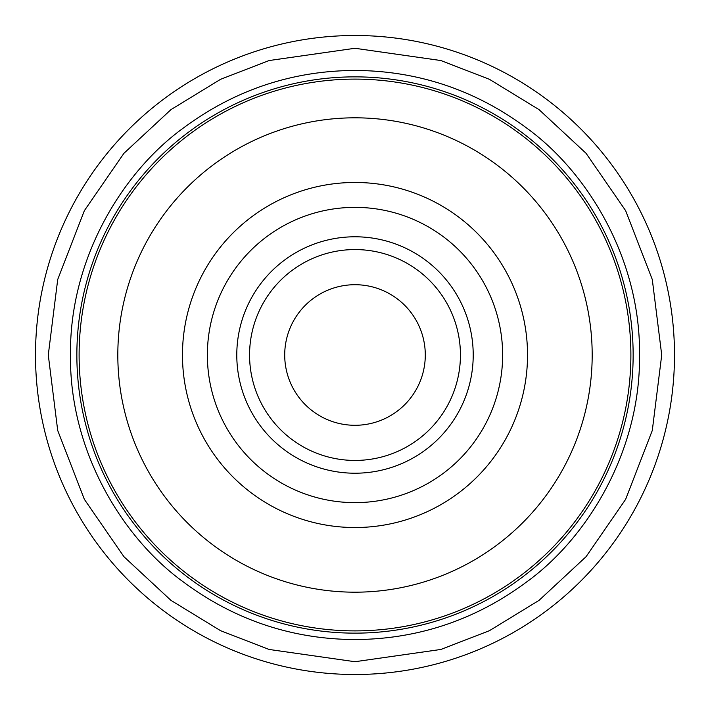 <?xml version="1.0" encoding="UTF-8"?>
<svg xmlns="http://www.w3.org/2000/svg" width="710" height="710" viewBox="0 0 710 710"><rect width="100%" height="100%" fill="white"/><g stroke="black" fill="none" stroke-linecap="round" stroke-linejoin="round"><path stroke-width="1.06" d="M425.29 355A70.29 70.29 0 0 0 355 284.71A70.29 70.29 0 0 0 284.71 355A70.29 70.29 0 0 0 355 425.29A70.29 70.29 0 0 0 425.29 355M460.435 355A105.435 105.435 0 0 0 355 249.565A105.435 105.435 0 0 0 249.565 355A105.435 105.435 0 0 0 355 460.435A105.435 105.435 0 0 0 460.435 355M473.215 355A118.215 118.215 0 0 0 355 236.785A118.215 118.215 0 0 0 236.785 355A118.215 118.215 0 0 0 355 473.215A118.215 118.215 0 0 0 473.215 355M527.53 355A172.53 172.53 0 0 0 355 182.47A172.53 172.53 0 0 0 182.47 355A172.53 172.53 0 0 0 355 527.53A172.53 172.53 0 0 0 527.53 355M207.364 355A147.636 147.636 0 0 1 355 207.364A147.636 147.636 0 0 1 502.636 355A147.636 147.636 0 0 1 355 502.636A147.636 147.636 0 0 1 207.364 355M355 35.5A319.5 319.5 0 0 0 35.5 355A319.5 319.5 0 0 0 355 674.5A319.5 319.5 0 0 0 674.5 355A319.5 319.5 0 0 0 355 35.5A319.5 319.5 0 0 0 35.5 355A319.5 319.5 0 0 0 355 674.5A319.5 319.5 0 0 0 674.5 355A319.5 319.5 0 0 0 355 35.5M355 70.468C402.712 70.609 464.384 82.04 525.72 127.374C587.019 171.225 640.597 258.422 639.533 355C640.597 451.569 587.037 538.766 525.72 582.626C464.393 627.951 402.721 639.39 355 639.533C307.288 639.39 245.616 627.959 184.28 582.626C122.981 538.775 69.403 451.578 70.468 355C69.403 258.431 122.963 171.234 184.28 127.374C245.607 82.049 307.279 70.609 355 70.468M355 633.142A278.142 278.142 0 0 1 76.857 355A278.142 278.142 0 0 1 355 76.857A278.142 278.142 0 0 1 633.142 355A278.142 278.142 0 0 1 355 633.142M79.112 355A275.888 275.888 0 0 1 355 79.112A275.888 275.888 0 0 1 630.888 355A275.888 275.888 0 0 1 355 630.888A275.888 275.888 0 0 1 79.112 355M117.816 355A237.184 237.184 0 0 1 355 117.816A237.184 237.184 0 0 1 592.184 355A237.184 237.184 0 0 1 355 592.184A237.184 237.184 0 0 1 117.816 355M76.857 355A278.142 278.142 0 0 1 355 76.857A278.142 278.142 0 0 1 633.142 355M355 661.72L269.117 649.455L220.597 630.702L170.968 600.376L123.913 556.675L84.366 499.343L57.714 430.5L48.28 355L57.714 279.5L84.366 210.657L123.913 153.324L170.968 109.624L220.597 79.298L269.117 60.545L355 48.28L440.883 60.545L489.403 79.298L539.032 109.624L586.087 153.324L625.634 210.657L652.286 279.5L661.72 355L652.286 430.5L625.634 499.343L586.087 556.675L539.032 600.376L489.403 630.702L440.883 649.455L355 661.72"/></g></svg>
